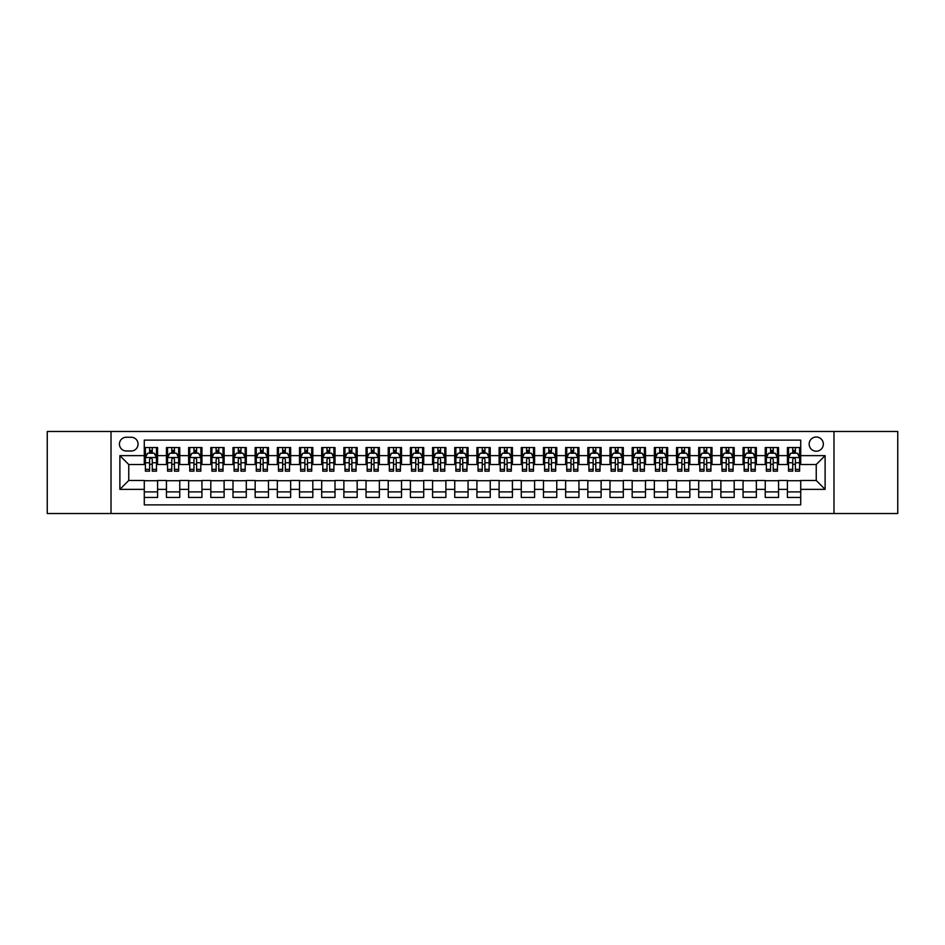 <?xml version="1.0" encoding="UTF-8"?>
<svg xmlns="http://www.w3.org/2000/svg" width="945" height="945" viewBox="0 0 945 945"><rect width="100%" height="100%" fill="white"/><g stroke="black" fill="none" stroke-linecap="round" stroke-linejoin="round"><path stroke-width="1.42" d="M816.244 437.015A7.099 7.099 0 0 0 809.156 444.115A7.099 7.099 0 0 0 816.244 451.214A7.099 7.099 0 0 0 823.343 444.115A7.099 7.099 0 0 0 816.244 437.015M833.986 513.525L897.75 513.525L897.75 431.475L833.986 431.475L833.986 513.525L111.014 513.525L111.014 431.475L47.25 431.475L47.25 513.525L111.014 513.525M800.722 447.552L787.421 447.552L787.421 455.644L778.55 455.644L778.55 464.515L787.421 464.515L787.421 455.644M778.55 455.644L778.55 447.552L765.237 447.552L765.237 455.644L756.366 455.644L756.366 464.515L765.237 464.515L765.237 455.644M756.366 455.644L756.366 447.552L743.065 447.552L743.065 455.644L734.194 455.644L734.194 464.515L743.065 464.515L743.065 455.644M734.194 455.644L734.194 447.552L720.881 447.552L720.881 455.644L712.01 455.644L712.01 464.515L720.881 464.515L720.881 455.644M712.01 455.644L712.01 447.552L698.709 447.552L698.709 455.644L689.838 455.644L689.838 464.515L698.709 464.515L698.709 455.644M689.838 455.644L689.838 447.552L676.525 447.552L676.525 455.644L667.666 455.644L667.666 464.515L676.525 464.515L676.525 455.644M667.666 455.644L667.666 447.552L654.353 447.552L654.353 455.644L645.482 455.644L645.482 464.515L654.353 464.515L654.353 455.644M645.482 455.644L645.482 447.552L632.181 447.552L632.181 455.644L623.31 455.644L623.31 464.515L632.181 464.515L632.181 455.644M623.31 455.644L623.31 447.552L609.997 447.552L609.997 455.644L601.126 455.644L601.126 464.515L609.997 464.515L609.997 455.644M601.126 455.644L601.126 447.552L587.825 447.552L587.825 455.644L578.954 455.644L578.954 464.515L587.825 464.515L587.825 455.644M578.954 455.644L578.954 447.552L565.642 447.552L565.642 455.644L556.77 455.644L556.77 464.515L565.642 464.515L565.642 455.644M556.77 455.644L556.77 447.552L543.469 447.552L543.469 455.644L534.598 455.644L534.598 464.515L543.469 464.515L543.469 455.644M534.598 455.644L534.598 447.552L521.286 447.552L521.286 455.644L512.414 455.644L512.414 464.515L521.286 464.515L521.286 455.644M512.414 455.644L512.414 447.552L499.114 447.552L499.114 455.644L490.242 455.644L490.242 464.515L499.114 464.515L499.114 455.644M490.242 455.644L490.242 447.552L476.93 447.552L476.93 455.644L468.07 455.644L468.07 464.515L476.93 464.515L476.93 455.644M468.07 455.644L468.07 447.552L454.758 447.552L454.758 455.644L445.886 455.644L445.886 464.515L454.758 464.515L454.758 455.644M445.886 455.644L445.886 447.552L432.586 447.552L432.586 455.644L423.714 455.644L423.714 464.515L432.586 464.515L432.586 455.644M423.714 455.644L423.714 447.552L410.402 447.552L410.402 455.644L401.53 455.644L401.53 464.515L410.402 464.515L410.402 455.644M401.53 455.644L401.53 447.552L388.23 447.552L388.23 455.644L379.358 455.644L379.358 464.515L388.23 464.515L388.23 455.644M379.358 455.644L379.358 447.552L366.046 447.552L366.046 455.644L357.175 455.644L357.175 464.515L366.046 464.515L366.046 455.644M357.175 455.644L357.175 447.552L343.874 447.552L343.874 455.644L335.002 455.644L335.002 464.515L343.874 464.515L343.874 455.644M335.002 455.644L335.002 447.552L321.69 447.552L321.69 455.644L312.819 455.644L312.819 464.515L321.69 464.515L321.69 455.644M312.819 455.644L312.819 447.552L299.518 447.552L299.518 455.644L290.647 455.644L290.647 464.515L299.518 464.515L299.518 455.644M290.647 455.644L290.647 447.552L277.334 447.552L277.334 455.644L268.474 455.644L268.474 464.515L277.334 464.515L277.334 455.644M268.474 455.644L268.474 447.552L255.162 447.552L255.162 455.644L246.291 455.644L246.291 464.515L255.162 464.515L255.162 455.644M246.291 455.644L246.291 447.552L232.99 447.552L232.99 455.644L224.119 455.644L224.119 464.515L232.99 464.515L232.99 455.644M224.119 455.644L224.119 447.552L210.806 447.552L210.806 455.644L201.935 455.644L201.935 464.515L210.806 464.515L210.806 455.644M201.935 455.644L201.935 447.552L188.634 447.552L188.634 455.644L179.763 455.644L179.763 464.515L188.634 464.515L188.634 455.644M179.763 455.644L179.763 447.552L166.45 447.552L166.45 464.515L157.579 464.515L157.579 447.552L144.278 447.552M144.278 497.448L157.579 497.448L157.579 480.485L166.45 480.485L166.45 497.448L179.763 497.448L179.763 480.485L188.634 480.485L188.634 489.356L179.763 489.356M188.634 489.356L188.634 497.448L201.935 497.448L201.935 480.485L210.806 480.485L210.806 489.356L201.935 489.356M210.806 489.356L210.806 497.448L224.119 497.448L224.119 480.485L232.99 480.485L232.99 489.356L224.119 489.356M232.99 489.356L232.99 497.448L246.291 497.448L246.291 480.485L255.162 480.485L255.162 489.356L246.291 489.356M255.162 489.356L255.162 497.448L268.474 497.448L268.474 480.485L277.334 480.485L277.334 489.356L268.474 489.356M277.334 489.356L277.334 497.448L290.647 497.448L290.647 480.485L299.518 480.485L299.518 489.356L290.647 489.356M299.518 489.356L299.518 497.448L312.819 497.448L312.819 480.485L321.69 480.485L321.69 489.356L312.819 489.356M321.69 489.356L321.69 497.448L335.002 497.448L335.002 480.485L343.874 480.485L343.874 489.356L335.002 489.356M343.874 489.356L343.874 497.448L357.175 497.448L357.175 480.485L366.046 480.485L366.046 489.356L357.175 489.356M366.046 489.356L366.046 497.448L379.358 497.448L379.358 480.485L388.23 480.485L388.23 489.356L379.358 489.356M388.23 489.356L388.23 497.448L401.53 497.448L401.53 480.485L410.402 480.485L410.402 489.356L401.53 489.356M410.402 489.356L410.402 497.448L423.714 497.448L423.714 480.485L432.586 480.485L432.586 489.356L423.714 489.356M432.586 489.356L432.586 497.448L445.886 497.448L445.886 480.485L454.758 480.485L454.758 489.356L445.886 489.356M454.758 489.356L454.758 497.448L468.07 497.448L468.07 480.485L476.93 480.485L476.93 489.356L468.07 489.356M476.93 489.356L476.93 497.448L490.242 497.448L490.242 480.485L499.114 480.485L499.114 489.356L490.242 489.356M499.114 489.356L499.114 497.448L512.414 497.448L512.414 480.485L521.286 480.485L521.286 489.356L512.414 489.356M521.286 489.356L521.286 497.448L534.598 497.448L534.598 480.485L543.469 480.485L543.469 489.356L534.598 489.356M543.469 489.356L543.469 497.448L556.77 497.448L556.77 480.485L565.642 480.485L565.642 489.356L556.77 489.356M565.642 489.356L565.642 497.448L578.954 497.448L578.954 480.485L587.825 480.485L587.825 489.356L578.954 489.356M587.825 489.356L587.825 497.448L601.126 497.448L601.126 480.485L609.997 480.485L609.997 489.356L601.126 489.356M609.997 489.356L609.997 497.448L623.31 497.448L623.31 480.485L632.181 480.485L632.181 489.356L623.31 489.356M632.181 489.356L632.181 497.448L645.482 497.448L645.482 480.485L654.353 480.485L654.353 489.356L645.482 489.356M654.353 489.356L654.353 497.448L667.666 497.448L667.666 480.485L676.525 480.485L676.525 489.356L667.666 489.356M676.525 489.356L676.525 497.448L689.838 497.448L689.838 480.485L698.709 480.485L698.709 489.356L689.838 489.356M698.709 489.356L698.709 497.448L712.01 497.448L712.01 480.485L720.881 480.485L720.881 489.356L712.01 489.356M720.881 489.356L720.881 497.448L734.194 497.448L734.194 480.485L743.065 480.485L743.065 489.356L734.194 489.356M743.065 489.356L743.065 497.448L756.366 497.448L756.366 480.485L765.237 480.485L765.237 489.356L756.366 489.356M765.237 489.356L765.237 497.448L778.55 497.448L778.55 480.485L787.421 480.485L787.421 489.356L778.55 489.356M126.311 450.989L131.19 450.989A6.875 6.875 0 0 0 138.064 444.115A6.875 6.875 0 0 0 131.19 437.24L126.311 437.24A6.875 6.875 0 0 0 119.436 444.115A6.875 6.875 0 0 0 126.311 450.989M833.986 431.475L111.014 431.475M800.722 455.644L800.722 440.122L144.278 440.122L144.278 464.515L128.756 464.515L128.756 480.485L144.278 480.485L144.278 504.878L800.722 504.878L800.722 480.485L816.244 480.485L816.244 464.515L800.722 464.515L800.722 455.644L825.115 455.644L825.115 489.356L800.722 489.356M144.278 489.356L119.885 489.356L119.885 455.644L144.278 455.644M787.421 489.356L787.421 497.448L800.722 497.448M144.278 453.092L145.388 453.092M149.593 453.092L152.263 453.092M156.468 453.092L157.579 453.092M144.278 464.29L145.388 464.29M149.593 464.29L152.263 464.29M156.468 464.29L157.579 464.29M144.278 480.71L157.579 480.71M144.278 491.908L157.579 491.908M166.45 464.29L167.56 464.29M171.777 464.29L174.435 464.29M178.652 464.29L179.763 464.29M166.45 453.092L167.56 453.092M171.777 453.092L174.435 453.092M178.652 453.092L179.763 453.092M166.45 480.71L179.763 480.71M166.45 491.908L179.763 491.908M188.634 480.71L201.935 480.71M188.634 491.908L201.935 491.908M188.634 453.092L189.744 453.092M193.949 453.092L196.619 453.092M200.824 453.092L201.935 453.092M188.634 464.29L189.744 464.29M193.949 464.29L196.619 464.29M200.824 464.29L201.935 464.29M210.806 480.71L224.119 480.71M210.806 491.908L224.119 491.908M210.806 453.092L211.916 453.092M216.133 453.092L218.791 453.092M223.008 453.092L224.119 453.092M210.806 464.29L211.916 464.29M216.133 464.29L218.791 464.29M223.008 464.29L224.119 464.29M232.99 480.71L246.291 480.71M232.99 491.908L246.291 491.908M232.99 453.092L234.088 453.092M238.305 453.092L240.963 453.092M245.18 453.092L246.291 453.092M232.99 464.29L234.088 464.29M238.305 464.29L240.963 464.29M245.18 464.29L246.291 464.29M255.162 480.71L268.474 480.71M255.162 491.908L268.474 491.908M255.162 453.092L256.272 453.092M260.489 453.092L263.147 453.092M267.364 453.092L268.474 453.092M255.162 464.29L256.272 464.29M260.489 464.29L263.147 464.29M267.364 464.29L268.474 464.29M277.334 480.71L290.647 480.71M277.334 491.908L290.647 491.908M277.334 453.092L278.444 453.092M282.661 453.092L285.319 453.092M289.536 453.092L290.647 453.092M277.334 464.29L278.444 464.29M282.661 464.29L285.319 464.29M289.536 464.29L290.647 464.29M299.518 480.71L312.819 480.71M299.518 491.908L312.819 491.908M299.518 453.092L300.628 453.092M304.845 453.092L307.503 453.092M311.72 453.092L312.819 453.092M299.518 464.29L300.628 464.29M304.845 464.29L307.503 464.29M311.72 464.29L312.819 464.29M321.69 480.71L335.002 480.71M321.69 491.908L335.002 491.908M321.69 453.092L322.8 453.092M327.017 453.092L329.675 453.092M333.892 453.092L335.002 453.092M321.69 464.29L322.8 464.29M327.017 464.29L329.675 464.29M333.892 464.29L335.002 464.29M343.874 480.71L357.175 480.71M343.874 491.908L357.175 491.908M343.874 453.092L344.984 453.092M349.189 453.092L351.859 453.092M356.064 453.092L357.175 453.092M343.874 464.29L344.984 464.29M349.189 464.29L351.859 464.29M356.064 464.29L357.175 464.29M366.046 480.71L379.358 480.71M366.046 491.908L379.358 491.908M366.046 453.092L367.156 453.092M371.373 453.092L374.031 453.092M378.248 453.092L379.358 453.092M366.046 464.29L367.156 464.29M371.373 464.29L374.031 464.29M378.248 464.29L379.358 464.29M388.23 480.71L401.53 480.71M388.23 491.908L401.53 491.908M388.23 453.092L389.34 453.092M393.545 453.092L396.215 453.092M400.42 453.092L401.53 453.092M388.23 464.29L389.34 464.29M393.545 464.29L396.215 464.29M400.42 464.29L401.53 464.29M410.402 480.71L423.714 480.71M410.402 491.908L423.714 491.908M410.402 453.092L411.512 453.092M415.729 453.092L418.387 453.092M422.604 453.092L423.714 453.092M410.402 464.29L411.512 464.29M415.729 464.29L418.387 464.29M422.604 464.29L423.714 464.29M432.586 480.71L445.886 480.71M432.586 491.908L445.886 491.908M432.586 453.092L433.684 453.092M437.901 453.092L440.559 453.092M444.776 453.092L445.886 453.092M432.586 464.29L433.684 464.29M437.901 464.29L440.559 464.29M444.776 464.29L445.886 464.29M454.758 480.71L468.07 480.71M454.758 491.908L468.07 491.908M454.758 453.092L455.868 453.092M460.085 453.092L462.743 453.092M466.96 453.092L468.07 453.092M454.758 464.29L455.868 464.29M460.085 464.29L462.743 464.29M466.96 464.29L468.07 464.29M476.93 480.71L490.242 480.71M476.93 491.908L490.242 491.908M476.93 453.092L478.04 453.092M482.257 453.092L484.915 453.092M489.132 453.092L490.242 453.092M476.93 464.29L478.04 464.29M482.257 464.29L484.915 464.29M489.132 464.29L490.242 464.29M499.114 480.71L512.414 480.71M499.114 491.908L512.414 491.908M499.114 453.092L500.224 453.092M504.441 453.092L507.099 453.092M511.316 453.092L512.414 453.092M499.114 464.29L500.224 464.29M504.441 464.29L507.099 464.29M511.316 464.29L512.414 464.29M521.286 480.71L534.598 480.71M521.286 491.908L534.598 491.908M521.286 453.092L522.396 453.092M526.613 453.092L529.271 453.092M533.488 453.092L534.598 453.092M521.286 464.29L522.396 464.29M526.613 464.29L529.271 464.29M533.488 464.29L534.598 464.29M543.469 480.71L556.77 480.71M543.469 491.908L556.77 491.908M543.469 453.092L544.58 453.092M548.785 453.092L551.455 453.092M555.66 453.092L556.77 453.092M543.469 464.29L544.58 464.29M548.785 464.29L551.455 464.29M555.66 464.29L556.77 464.29M565.642 480.71L578.954 480.71M565.642 491.908L578.954 491.908M565.642 453.092L566.752 453.092M570.969 453.092L573.627 453.092M577.844 453.092L578.954 453.092M565.642 464.29L566.752 464.29M570.969 464.29L573.627 464.29M577.844 464.29L578.954 464.29M587.825 480.71L601.126 480.71M587.825 491.908L601.126 491.908M587.825 453.092L588.936 453.092M593.141 453.092L595.811 453.092M600.016 453.092L601.126 453.092M587.825 464.29L588.936 464.29M593.141 464.29L595.811 464.29M600.016 464.29L601.126 464.29M609.997 480.71L623.31 480.71M609.997 491.908L623.31 491.908M609.997 453.092L611.108 453.092M615.325 453.092L617.983 453.092M622.2 453.092L623.31 453.092M609.997 464.29L611.108 464.29M615.325 464.29L617.983 464.29M622.2 464.29L623.31 464.29M632.181 480.71L645.482 480.71M632.181 491.908L645.482 491.908M632.181 453.092L633.28 453.092M637.497 453.092L640.155 453.092M644.372 453.092L645.482 453.092M632.181 464.29L633.28 464.29M637.497 464.29L640.155 464.29M644.372 464.29L645.482 464.29M654.353 480.71L667.666 480.71M654.353 491.908L667.666 491.908M654.353 453.092L655.464 453.092M659.681 453.092L662.339 453.092M666.556 453.092L667.666 453.092M654.353 464.29L655.464 464.29M659.681 464.29L662.339 464.29M666.556 464.29L667.666 464.29M676.525 480.71L689.838 480.71M676.525 491.908L689.838 491.908M676.525 453.092L677.636 453.092M681.853 453.092L684.511 453.092M688.728 453.092L689.838 453.092M676.525 464.29L677.636 464.29M681.853 464.29L684.511 464.29M688.728 464.29L689.838 464.29M698.709 480.71L712.01 480.71M698.709 491.908L712.01 491.908M698.709 453.092L699.82 453.092M704.037 453.092L706.695 453.092M710.912 453.092L712.01 453.092M698.709 464.29L699.82 464.29M704.037 464.29L706.695 464.29M710.912 464.29L712.01 464.29M720.881 480.71L734.194 480.71M720.881 491.908L734.194 491.908M720.881 453.092L721.992 453.092M726.209 453.092L728.867 453.092M733.084 453.092L734.194 453.092M720.881 464.29L721.992 464.29M726.209 464.29L728.867 464.29M733.084 464.29L734.194 464.29M743.065 480.71L756.366 480.71M743.065 491.908L756.366 491.908M743.065 453.092L744.176 453.092M748.381 453.092L751.051 453.092M755.256 453.092L756.366 453.092M743.065 464.29L744.176 464.29M748.381 464.29L751.051 464.29M755.256 464.29L756.366 464.29M765.237 480.71L778.55 480.71M765.237 491.908L778.55 491.908M765.237 453.092L766.348 453.092M770.565 453.092L773.223 453.092M777.44 453.092L778.55 453.092M765.237 464.29L766.348 464.29M770.565 464.29L773.223 464.29M777.44 464.29L778.55 464.29M787.421 480.71L800.722 480.71M787.421 491.908L800.722 491.908M787.421 453.092L788.532 453.092M792.737 453.092L795.406 453.092M799.612 453.092L800.722 453.092M787.421 464.29L788.532 464.29M792.737 464.29L795.406 464.29M799.612 464.29L800.722 464.29M128.756 464.515L119.885 455.644M128.756 480.485L119.885 489.356M825.115 455.644L816.244 464.515M825.115 489.356L816.244 480.485M152.263 450.434L149.593 450.434M156.468 469.358L152.263 469.358L152.263 471.165L156.468 471.165L156.468 457.64L154.259 453.21L147.597 453.21L145.388 457.64L145.388 471.165L149.593 471.165L149.593 469.358L145.388 469.358M145.388 457.64L145.388 447.552M156.468 457.64L156.468 447.552M149.593 453.21L149.593 447.552M152.263 447.552L152.263 453.21M152.263 469.358L152.263 459.305C151.377 457.593 150.491 457.593 149.593 459.305L149.593 469.358M174.435 450.434L171.777 450.434M178.652 469.358L174.435 469.358L174.435 471.165L178.652 471.165L178.652 457.64L176.431 453.21L169.781 453.21L167.56 457.64L167.56 471.165L171.777 471.165L171.777 469.358L167.56 469.358M167.56 457.64L167.56 447.552M178.652 457.64L178.652 447.552M171.777 453.21L171.777 447.552M174.435 447.552L174.435 453.21M174.435 469.358L174.435 459.305C173.549 457.593 172.663 457.593 171.777 459.305L171.777 469.358M196.619 450.434L193.949 450.434M200.824 469.358L196.619 469.358L196.619 471.165L200.824 471.165L200.824 457.64L198.615 453.21L191.953 453.21L189.744 457.64L189.744 471.165L193.949 471.165L193.949 469.358L189.744 469.358M189.744 457.64L189.744 447.552M200.824 457.64L200.824 447.552M193.949 453.21L193.949 447.552M196.619 447.552L196.619 453.21M196.619 469.358L196.619 459.305C195.733 457.593 194.835 457.593 193.949 459.305L193.949 469.358M218.791 450.434L216.133 450.434M223.008 469.358L218.791 469.358L218.791 471.165L223.008 471.165L223.008 457.64L220.787 453.21L214.137 453.21L211.916 457.64L211.916 471.165L216.133 471.165L216.133 469.358L211.916 469.358M211.916 457.64L211.916 447.552M223.008 457.64L223.008 447.552M216.133 453.21L216.133 447.552M218.791 447.552L218.791 453.21M218.791 469.358L218.791 459.305C217.905 457.593 217.019 457.593 216.133 459.305L216.133 469.358M240.963 450.434L238.305 450.434M245.18 469.358L240.963 469.358L240.963 471.165L245.18 471.165L245.18 457.64L242.959 453.21L236.309 453.21L234.088 457.64L234.088 471.165L238.305 471.165L238.305 469.358L234.088 469.358M234.088 457.64L234.088 447.552M245.18 457.64L245.18 447.552M238.305 453.21L238.305 447.552M240.963 447.552L240.963 453.21M240.963 469.358L240.963 459.305C240.077 457.593 239.191 457.593 238.305 459.305L238.305 469.358M263.147 450.434L260.489 450.434M267.364 469.358L263.147 469.358L263.147 471.165L267.364 471.165L267.364 457.64L265.143 453.21L258.493 453.21L256.272 457.64L256.272 471.165L260.489 471.165L260.489 469.358L256.272 469.358M256.272 457.64L256.272 447.552M267.364 457.64L267.364 447.552M260.489 453.21L260.489 447.552M263.147 447.552L263.147 453.21M263.147 469.358L263.147 459.305C262.261 457.593 261.375 457.593 260.489 459.305L260.489 469.358M285.319 450.434L282.661 450.434M289.536 469.358L285.319 469.358L285.319 471.165L289.536 471.165L289.536 457.64L287.315 453.21L280.665 453.21L278.444 457.64L278.444 471.165L282.661 471.165L282.661 469.358L278.444 469.358M278.444 457.64L278.444 447.552M289.536 457.64L289.536 447.552M282.661 453.21L282.661 447.552M285.319 447.552L285.319 453.21M285.319 469.358L285.319 459.305C284.433 457.593 283.547 457.593 282.661 459.305L282.661 469.358M307.503 450.434L304.845 450.434M311.72 469.358L307.503 469.358L307.503 471.165L311.72 471.165L311.72 457.64L309.499 453.21L302.849 453.21L300.628 457.64L300.628 471.165L304.845 471.165L304.845 469.358L300.628 469.358M300.628 457.64L300.628 447.552M311.72 457.64L311.72 447.552M304.845 453.21L304.845 447.552M307.503 447.552L307.503 453.21M307.503 469.358L307.503 459.305C306.617 457.593 305.731 457.593 304.845 459.305L304.845 469.358M329.675 450.434L327.017 450.434M333.892 469.358L329.675 469.358L329.675 471.165L333.892 471.165L333.892 457.64L331.671 453.21L325.021 453.21L322.8 457.64L322.8 471.165L327.017 471.165L327.017 469.358L322.8 469.358M322.8 457.64L322.8 447.552M333.892 457.64L333.892 447.552M327.017 453.21L327.017 447.552M329.675 447.552L329.675 453.21M329.675 469.358L329.675 459.305C328.789 457.593 327.903 457.593 327.017 459.305L327.017 469.358M351.859 450.434L349.189 450.434M356.064 469.358L351.859 469.358L351.859 471.165L356.064 471.165L356.064 457.64L353.855 453.21L347.193 453.21L344.984 457.64L344.984 471.165L349.189 471.165L349.189 469.358L344.984 469.358M344.984 457.64L344.984 447.552M356.064 457.64L356.064 447.552M349.189 453.21L349.189 447.552M351.859 447.552L351.859 453.21M351.859 469.358L351.859 459.305C350.973 457.593 350.087 457.593 349.189 459.305L349.189 469.358M374.031 450.434L371.373 450.434M378.248 469.358L374.031 469.358L374.031 471.165L378.248 471.165L378.248 457.64L376.027 453.21L369.377 453.21L367.156 457.64L367.156 471.165L371.373 471.165L371.373 469.358L367.156 469.358M367.156 457.64L367.156 447.552M378.248 457.64L378.248 447.552M371.373 453.21L371.373 447.552M374.031 447.552L374.031 453.21M374.031 469.358L374.031 459.305C373.145 457.593 372.259 457.593 371.373 459.305L371.373 469.358M396.215 450.434L393.545 450.434M400.42 469.358L396.215 469.358L396.215 471.165L400.42 471.165L400.42 457.64L398.211 453.21L391.549 453.21L389.34 457.64L389.34 471.165L393.545 471.165L393.545 469.358L389.34 469.358M389.34 457.64L389.34 447.552M400.42 457.64L400.42 447.552M393.545 453.21L393.545 447.552M396.215 447.552L396.215 453.21M396.215 469.358L396.215 459.305C395.329 457.593 394.431 457.593 393.545 459.305L393.545 469.358M418.387 450.434L415.729 450.434M422.604 469.358L418.387 469.358L418.387 471.165L422.604 471.165L422.604 457.64L420.383 453.21L413.733 453.21L411.512 457.64L411.512 471.165L415.729 471.165L415.729 469.358L411.512 469.358M411.512 457.64L411.512 447.552M422.604 457.64L422.604 447.552M415.729 453.21L415.729 447.552M418.387 447.552L418.387 453.21M418.387 469.358L418.387 459.305C417.501 457.593 416.615 457.593 415.729 459.305L415.729 469.358M440.559 450.434L437.901 450.434M444.776 469.358L440.559 469.358L440.559 471.165L444.776 471.165L444.776 457.64L442.555 453.21L435.905 453.21L433.684 457.64L433.684 471.165L437.901 471.165L437.901 469.358L433.684 469.358M433.684 457.64L433.684 447.552M444.776 457.64L444.776 447.552M437.901 453.21L437.901 447.552M440.559 447.552L440.559 453.21M440.559 469.358L440.559 459.305C439.673 457.593 438.787 457.593 437.901 459.305L437.901 469.358M462.743 450.434L460.085 450.434M466.96 469.358L462.743 469.358L462.743 471.165L466.96 471.165L466.96 457.64L464.739 453.21L458.089 453.21L455.868 457.64L455.868 471.165L460.085 471.165L460.085 469.358L455.868 469.358M455.868 457.64L455.868 447.552M466.96 457.64L466.96 447.552M460.085 453.21L460.085 447.552M462.743 447.552L462.743 453.21M462.743 469.358L462.743 459.305C461.857 457.593 460.971 457.593 460.085 459.305L460.085 469.358M484.915 450.434L482.257 450.434M489.132 469.358L484.915 469.358L484.915 471.165L489.132 471.165L489.132 457.64L486.911 453.21L480.261 453.21L478.04 457.64L478.04 471.165L482.257 471.165L482.257 469.358L478.04 469.358M478.04 457.64L478.04 447.552M489.132 457.64L489.132 447.552M482.257 453.21L482.257 447.552M484.915 447.552L484.915 453.21M484.915 469.358L484.915 459.305C484.029 457.593 483.143 457.593 482.257 459.305L482.257 469.358M507.099 450.434L504.441 450.434M511.316 469.358L507.099 469.358L507.099 471.165L511.316 471.165L511.316 457.64L509.095 453.21L502.445 453.21L500.224 457.64L500.224 471.165L504.441 471.165L504.441 469.358L500.224 469.358M500.224 457.64L500.224 447.552M511.316 457.64L511.316 447.552M504.441 453.21L504.441 447.552M507.099 447.552L507.099 453.21M507.099 469.358L507.099 459.305C506.213 457.593 505.327 457.593 504.441 459.305L504.441 469.358M529.271 450.434L526.613 450.434M533.488 469.358L529.271 469.358L529.271 471.165L533.488 471.165L533.488 457.64L531.267 453.21L524.617 453.21L522.396 457.64L522.396 471.165L526.613 471.165L526.613 469.358L522.396 469.358M522.396 457.64L522.396 447.552M533.488 457.64L533.488 447.552M526.613 453.21L526.613 447.552M529.271 447.552L529.271 453.21M529.271 469.358L529.271 459.305C528.385 457.593 527.499 457.593 526.613 459.305L526.613 469.358M551.455 450.434L548.785 450.434M555.66 469.358L551.455 469.358L551.455 471.165L555.66 471.165L555.66 457.64L553.451 453.21L546.789 453.21L544.58 457.64L544.58 471.165L548.785 471.165L548.785 469.358L544.58 469.358M544.58 457.64L544.58 447.552M555.66 457.64L555.66 447.552M548.785 453.21L548.785 447.552M551.455 447.552L551.455 453.21M551.455 469.358L551.455 459.305C550.569 457.593 549.683 457.593 548.785 459.305L548.785 469.358M573.627 450.434L570.969 450.434M577.844 469.358L573.627 469.358L573.627 471.165L577.844 471.165L577.844 457.64L575.623 453.21L568.973 453.21L566.752 457.64L566.752 471.165L570.969 471.165L570.969 469.358L566.752 469.358M566.752 457.64L566.752 447.552M577.844 457.64L577.844 447.552M570.969 453.21L570.969 447.552M573.627 447.552L573.627 453.21M573.627 469.358L573.627 459.305C572.741 457.593 571.855 457.593 570.969 459.305L570.969 469.358M595.811 450.434L593.141 450.434M600.016 469.358L595.811 469.358L595.811 471.165L600.016 471.165L600.016 457.64L597.807 453.21L591.145 453.21L588.936 457.64L588.936 471.165L593.141 471.165L593.141 469.358L588.936 469.358M588.936 457.64L588.936 447.552M600.016 457.64L600.016 447.552M593.141 453.21L593.141 447.552M595.811 447.552L595.811 453.21M595.811 469.358L595.811 459.305C594.925 457.593 594.027 457.593 593.141 459.305L593.141 469.358M617.983 450.434L615.325 450.434M622.2 469.358L617.983 469.358L617.983 471.165L622.2 471.165L622.2 457.64L619.979 453.21L613.329 453.21L611.108 457.64L611.108 471.165L615.325 471.165L615.325 469.358L611.108 469.358M611.108 457.64L611.108 447.552M622.2 457.64L622.2 447.552M615.325 453.21L615.325 447.552M617.983 447.552L617.983 453.21M617.983 469.358L617.983 459.305C617.097 457.593 616.211 457.593 615.325 459.305L615.325 469.358M640.155 450.434L637.497 450.434M644.372 469.358L640.155 469.358L640.155 471.165L644.372 471.165L644.372 457.64L642.151 453.21L635.501 453.21L633.28 457.64L633.28 471.165L637.497 471.165L637.497 469.358L633.28 469.358M633.28 457.64L633.28 447.552M644.372 457.64L644.372 447.552M637.497 453.21L637.497 447.552M640.155 447.552L640.155 453.21M640.155 469.358L640.155 459.305C639.269 457.593 638.383 457.593 637.497 459.305L637.497 469.358M662.339 450.434L659.681 450.434M666.556 469.358L662.339 469.358L662.339 471.165L666.556 471.165L666.556 457.64L664.335 453.21L657.685 453.21L655.464 457.64L655.464 471.165L659.681 471.165L659.681 469.358L655.464 469.358M655.464 457.64L655.464 447.552M666.556 457.64L666.556 447.552M659.681 453.21L659.681 447.552M662.339 447.552L662.339 453.21M662.339 469.358L662.339 459.305C661.453 457.593 660.567 457.593 659.681 459.305L659.681 469.358M684.511 450.434L681.853 450.434M688.728 469.358L684.511 469.358L684.511 471.165L688.728 471.165L688.728 457.64L686.507 453.21L679.857 453.21L677.636 457.64L677.636 471.165L681.853 471.165L681.853 469.358L677.636 469.358M677.636 457.64L677.636 447.552M688.728 457.64L688.728 447.552M681.853 453.21L681.853 447.552M684.511 447.552L684.511 453.21M684.511 469.358L684.511 459.305C683.625 457.593 682.739 457.593 681.853 459.305L681.853 469.358M706.695 450.434L704.037 450.434M710.912 469.358L706.695 469.358L706.695 471.165L710.912 471.165L710.912 457.64L708.691 453.21L702.04 453.21L699.82 457.64L699.82 471.165L704.037 471.165L704.037 469.358L699.82 469.358M699.82 457.64L699.82 447.552M710.912 457.64L710.912 447.552M704.037 453.21L704.037 447.552M706.695 447.552L706.695 453.21M706.695 469.358L706.695 459.305C705.809 457.593 704.923 457.593 704.037 459.305L704.037 469.358M728.867 450.434L726.209 450.434M733.084 469.358L728.867 469.358L728.867 471.165L733.084 471.165L733.084 457.64L730.863 453.21L724.213 453.21L721.992 457.64L721.992 471.165L726.209 471.165L726.209 469.358L721.992 469.358M721.992 457.64L721.992 447.552M733.084 457.64L733.084 447.552M726.209 453.21L726.209 447.552M728.867 447.552L728.867 453.21M728.867 469.358L728.867 459.305C727.981 457.593 727.095 457.593 726.209 459.305L726.209 469.358M751.051 450.434L748.381 450.434M755.256 469.358L751.051 469.358L751.051 471.165L755.256 471.165L755.256 457.64L753.047 453.21L746.385 453.21L744.176 457.64L744.176 471.165L748.381 471.165L748.381 469.358L744.176 469.358M744.176 457.64L744.176 447.552M755.256 457.64L755.256 447.552M748.381 453.21L748.381 447.552M751.051 447.552L751.051 453.21M751.051 469.358L751.051 459.305C750.165 457.593 749.279 457.593 748.381 459.305L748.381 469.358M773.223 450.434L770.565 450.434M777.44 469.358L773.223 469.358L773.223 471.165L777.44 471.165L777.44 457.64L775.219 453.21L768.568 453.21L766.348 457.64L766.348 471.165L770.565 471.165L770.565 469.358L766.348 469.358M766.348 457.64L766.348 447.552M777.44 457.64L777.44 447.552M770.565 453.21L770.565 447.552M773.223 447.552L773.223 453.21M773.223 469.358L773.223 459.305C772.337 457.593 771.451 457.593 770.565 459.305L770.565 469.358M795.406 450.434L792.737 450.434M799.612 469.358L795.406 469.358L795.406 471.165L799.612 471.165L799.612 457.64L797.403 453.21L790.741 453.21L788.532 457.64L788.532 471.165L792.737 471.165L792.737 469.358L788.532 469.358M788.532 457.64L788.532 447.552M799.612 457.64L799.612 447.552M792.737 453.21L792.737 447.552M795.406 447.552L795.406 453.21M795.406 469.358L795.406 459.305C794.521 457.593 793.623 457.593 792.737 459.305L792.737 469.358M166.45 489.356L157.579 489.356M166.45 455.644L157.579 455.644M156.421 457.534L145.435 457.534M145.388 454.427L146.995 454.427M154.862 454.427L156.468 454.427M149.593 462.778L145.388 462.778M156.468 462.778L152.263 462.778M152.263 451.84L149.593 451.84M178.593 457.534L167.619 457.534M167.56 454.427L169.167 454.427M177.046 454.427L178.652 454.427M171.777 462.778L167.56 462.778M178.652 462.778L174.435 462.778M174.435 451.84L171.777 451.84M200.777 457.534L189.791 457.534M189.744 454.427L191.351 454.427M199.218 454.427L200.824 454.427M193.949 462.778L189.744 462.778M200.824 462.778L196.619 462.778M196.619 451.84L193.949 451.84M222.949 457.534L211.975 457.534M211.916 454.427L213.523 454.427M221.402 454.427L223.008 454.427M216.133 462.778L211.916 462.778M223.008 462.778L218.791 462.778M218.791 451.84L216.133 451.84M245.121 457.534L234.147 457.534M234.088 454.427L235.707 454.427M243.574 454.427L245.18 454.427M238.305 462.778L234.088 462.778M245.18 462.778L240.963 462.778M240.963 451.84L238.305 451.84M267.305 457.534L256.331 457.534M256.272 454.427L257.879 454.427M265.758 454.427L267.364 454.427M260.489 462.778L256.272 462.778M267.364 462.778L263.147 462.778M263.147 451.84L260.489 451.84M289.477 457.534L278.503 457.534M278.444 454.427L280.051 454.427M287.93 454.427L289.536 454.427M282.661 462.778L278.444 462.778M289.536 462.778L285.319 462.778M285.319 451.84L282.661 451.84M311.661 457.534L300.675 457.534M300.628 454.427L302.235 454.427M310.102 454.427L311.72 454.427M304.845 462.778L300.628 462.778M311.72 462.778L307.503 462.778M307.503 451.84L304.845 451.84M333.833 457.534L322.859 457.534M322.8 454.427L324.407 454.427M332.286 454.427L333.892 454.427M327.017 462.778L322.8 462.778M333.892 462.778L329.675 462.778M329.675 451.84L327.017 451.84M356.017 457.534L345.031 457.534M344.984 454.427L346.591 454.427M354.458 454.427L356.064 454.427M349.189 462.778L344.984 462.778M356.064 462.778L351.859 462.778M351.859 451.84L349.189 451.84M378.189 457.534L367.215 457.534M367.156 454.427L368.763 454.427M376.642 454.427L378.248 454.427M371.373 462.778L367.156 462.778M378.248 462.778L374.031 462.778M374.031 451.84L371.373 451.84M400.373 457.534L389.387 457.534M389.34 454.427L390.946 454.427M398.814 454.427L400.42 454.427M393.545 462.778L389.34 462.778M400.42 462.778L396.215 462.778M396.215 451.84L393.545 451.84M422.545 457.534L411.571 457.534M411.512 454.427L413.119 454.427M420.997 454.427L422.604 454.427M415.729 462.778L411.512 462.778M422.604 462.778L418.387 462.778M418.387 451.84L415.729 451.84M444.729 457.534L433.743 457.534M433.684 454.427L435.302 454.427M443.17 454.427L444.776 454.427M437.901 462.778L433.684 462.778M444.776 462.778L440.559 462.778M440.559 451.84L437.901 451.84M466.901 457.534L455.927 457.534M455.868 454.427L457.474 454.427M465.353 454.427L466.96 454.427M460.085 462.778L455.868 462.778M466.96 462.778L462.743 462.778M462.743 451.84L460.085 451.84M489.073 457.534L478.099 457.534M478.04 454.427L479.647 454.427M487.526 454.427L489.132 454.427M482.257 462.778L478.04 462.778M489.132 462.778L484.915 462.778M484.915 451.84L482.257 451.84M511.257 457.534L500.271 457.534M500.224 454.427L501.83 454.427M509.698 454.427L511.316 454.427M504.441 462.778L500.224 462.778M511.316 462.778L507.099 462.778M507.099 451.84L504.441 451.84M533.429 457.534L522.455 457.534M522.396 454.427L524.002 454.427M531.881 454.427L533.488 454.427M526.613 462.778L522.396 462.778M533.488 462.778L529.271 462.778M529.271 451.84L526.613 451.84M555.613 457.534L544.627 457.534M544.58 454.427L546.186 454.427M554.053 454.427L555.66 454.427M548.785 462.778L544.58 462.778M555.66 462.778L551.455 462.778M551.455 451.84L548.785 451.84M577.785 457.534L566.811 457.534M566.752 454.427L568.358 454.427M576.237 454.427L577.844 454.427M570.969 462.778L566.752 462.778M577.844 462.778L573.627 462.778M573.627 451.84L570.969 451.84M599.969 457.534L588.983 457.534M588.936 454.427L590.542 454.427M598.409 454.427L600.016 454.427M593.141 462.778L588.936 462.778M600.016 462.778L595.811 462.778M595.811 451.84L593.141 451.84M622.141 457.534L611.167 457.534M611.108 454.427L612.714 454.427M620.593 454.427L622.2 454.427M615.325 462.778L611.108 462.778M622.2 462.778L617.983 462.778M617.983 451.84L615.325 451.84M644.325 457.534L633.339 457.534M633.28 454.427L634.898 454.427M642.765 454.427L644.372 454.427M637.497 462.778L633.28 462.778M644.372 462.778L640.155 462.778M640.155 451.84L637.497 451.84M666.497 457.534L655.523 457.534M655.464 454.427L657.07 454.427M664.949 454.427L666.556 454.427M659.681 462.778L655.464 462.778M666.556 462.778L662.339 462.778M662.339 451.84L659.681 451.84M688.669 457.534L677.695 457.534M677.636 454.427L679.242 454.427M687.121 454.427L688.728 454.427M681.853 462.778L677.636 462.778M688.728 462.778L684.511 462.778M684.511 451.84L681.853 451.84M710.853 457.534L699.879 457.534M699.82 454.427L701.426 454.427M709.293 454.427L710.912 454.427M704.037 462.778L699.82 462.778M710.912 462.778L706.695 462.778M706.695 451.84L704.037 451.84M733.025 457.534L722.051 457.534M721.992 454.427L723.598 454.427M731.477 454.427L733.084 454.427M726.209 462.778L721.992 462.778M733.084 462.778L728.867 462.778M728.867 451.84L726.209 451.84M755.209 457.534L744.223 457.534M744.176 454.427L745.782 454.427M753.649 454.427L755.256 454.427M748.381 462.778L744.176 462.778M755.256 462.778L751.051 462.778M751.051 451.84L748.381 451.84M777.381 457.534L766.407 457.534M766.348 454.427L767.954 454.427M775.833 454.427L777.44 454.427M770.565 462.778L766.348 462.778M777.44 462.778L773.223 462.778M773.223 451.84L770.565 451.84M799.564 457.534L788.579 457.534M788.532 454.427L790.138 454.427M798.005 454.427L799.612 454.427M792.737 462.778L788.532 462.778M799.612 462.778L795.406 462.778M795.406 451.84L792.737 451.84"/></g></svg>
